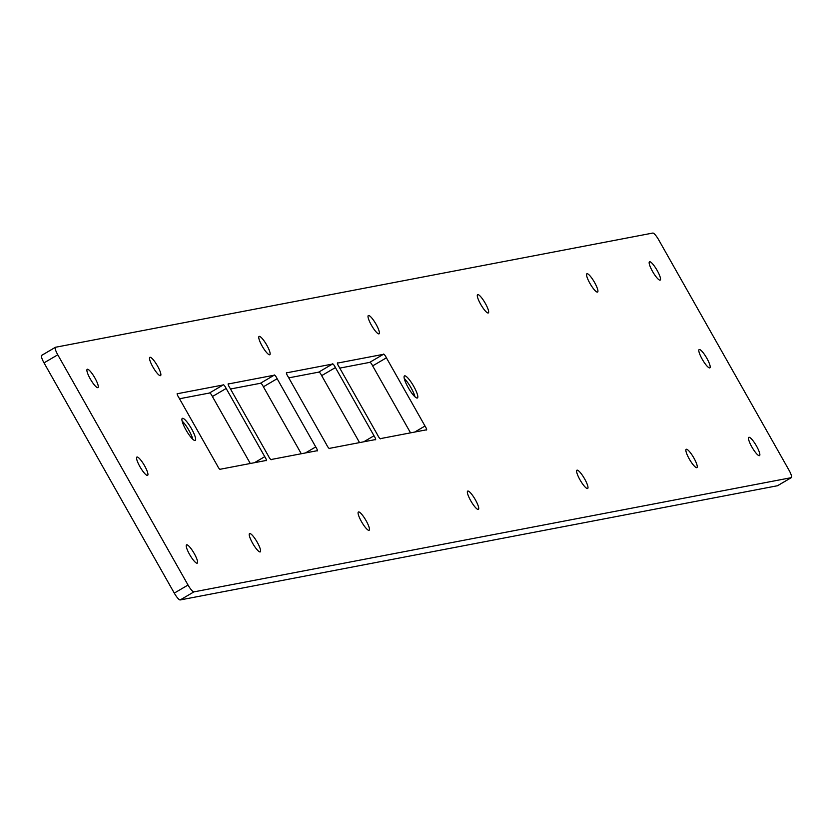 <?xml version="1.0" encoding="UTF-8"?>
<svg xmlns="http://www.w3.org/2000/svg" width="833" height="833" viewBox="0 0 833 833"><rect width="100%" height="100%" fill="white"/><g stroke="black" fill="none" stroke-linecap="round" stroke-linejoin="round"><path stroke-width="1.25" d="M55.301 347.382L41.775 355.327A8.288 1.749 59.6 0 0 41.65 355.368A8.288 1.749 59.6 0 0 44.024 362.865L174.284 593.106A8.288 1.749 59.6 0 0 180.178 599.947L777.47 485.743A8.288 1.749 59.6 0 0 777.595 485.701A8.288 1.749 59.6 0 0 777.699 485.618M791.225 477.673A8.288 1.749 59.6 0 0 791.35 477.632A8.288 1.749 59.6 0 0 788.976 470.135L658.716 239.894A8.288 1.749 59.6 0 0 652.822 233.053L55.53 347.257A8.288 1.749 59.6 0 0 55.405 347.299A8.288 1.749 59.6 0 0 57.779 354.796L188.039 585.037A8.288 1.749 59.6 0 0 193.933 591.878L791.225 477.673L777.47 485.743M209.749 392.832A3.259 0.687 -120.4 0 1 212.405 396.539L250.296 463.502M179.512 398.757L209.395 393.041L223.15 384.971A3.259 0.687 -120.4 0 1 223.254 384.742A3.259 0.687 -120.4 0 1 226.159 388.47L264.748 456.661A3.259 0.687 -120.4 0 1 266.321 460.639A3.259 0.687 -120.4 0 1 265.894 460.514L220.412 469.208A3.259 0.687 -120.4 0 1 220.308 469.437A3.259 0.687 -120.4 0 1 217.403 465.72L178.814 397.518A3.259 0.687 -120.4 0 1 177.242 393.54A3.259 0.687 -120.4 0 1 177.668 393.665L223.15 384.971M260.739 383.086A3.259 0.687 -120.4 0 1 263.395 386.793L301.275 453.746M230.502 389.001L260.385 383.295L274.14 375.214A3.259 0.687 -120.4 0 1 274.244 374.985A3.259 0.687 -120.4 0 1 277.15 378.713L315.738 446.915A3.259 0.687 -120.4 0 1 317.311 450.892A3.259 0.687 -120.4 0 1 316.884 450.768L271.391 459.462A3.259 0.687 -120.4 0 1 271.298 459.691A3.259 0.687 -120.4 0 1 268.382 455.963L229.804 387.772A3.259 0.687 -120.4 0 1 228.232 383.784A3.259 0.687 -120.4 0 1 228.659 383.919L274.14 375.214M319.008 371.945A3.259 0.687 -120.4 0 1 321.663 375.641L359.554 442.604M288.77 377.859L318.654 372.153L332.409 364.073A3.259 0.687 -120.4 0 1 332.513 363.844A3.259 0.687 -120.4 0 1 335.418 367.572L374.007 435.774A3.259 0.687 -120.4 0 1 375.579 439.751A3.259 0.687 -120.4 0 1 375.152 439.626L329.67 448.321A3.259 0.687 -120.4 0 1 329.566 448.55A3.259 0.687 -120.4 0 1 326.661 444.822L288.072 376.631A3.259 0.687 -120.4 0 1 286.5 372.643A3.259 0.687 -120.4 0 1 286.927 372.778L332.409 364.073M369.998 362.199A3.259 0.687 -120.4 0 1 372.653 365.895L410.544 432.858M339.76 368.113L369.644 362.397L383.399 354.327A3.259 0.687 -120.4 0 1 383.503 354.098A3.259 0.687 -120.4 0 1 386.408 357.826L424.997 426.027A3.259 0.687 -120.4 0 1 426.569 430.005A3.259 0.687 -120.4 0 1 426.142 429.87L380.66 438.575A3.259 0.687 -120.4 0 1 380.556 438.804A3.259 0.687 -120.4 0 1 377.651 435.076L339.062 366.874A3.259 0.687 -120.4 0 1 337.49 362.896A3.259 0.687 -120.4 0 1 337.917 363.021L383.399 354.327M94.91 377.995A10.6 2.239 -120.4 0 1 97.95 387.584A10.6 2.239 -120.4 0 1 90.651 379.577A10.6 2.239 -120.4 0 1 87.226 369.3A10.6 2.239 -120.4 0 1 94.91 377.995M157.52 366.02A10.6 2.239 -120.4 0 1 160.561 375.61A10.6 2.239 -120.4 0 1 153.262 367.603A10.6 2.239 -120.4 0 1 149.825 357.326A10.6 2.239 -120.4 0 1 157.52 366.02M266.779 345.133A10.6 2.239 -120.4 0 1 269.819 354.723A10.6 2.239 -120.4 0 1 262.52 346.715A10.6 2.239 -120.4 0 1 259.084 336.438A10.6 2.239 -120.4 0 1 266.779 345.133M191.59 428.87A12.787 2.697 -120.4 0 1 195.255 440.428A12.787 2.697 -120.4 0 1 186.457 430.776A12.787 2.697 -120.4 0 1 182.312 418.374A12.787 2.697 -120.4 0 1 191.59 428.87M144.578 465.772A10.6 2.239 -120.4 0 1 147.618 475.362A10.6 2.239 -120.4 0 1 140.319 467.355A10.6 2.239 -120.4 0 1 136.883 457.078A10.6 2.239 -120.4 0 1 144.578 465.772M376.047 324.245A10.6 2.239 -120.4 0 1 379.077 333.825A10.6 2.239 -120.4 0 1 371.778 325.818A10.6 2.239 -120.4 0 1 368.353 315.54A10.6 2.239 -120.4 0 1 376.047 324.245M485.306 303.347A10.6 2.239 -120.4 0 1 488.336 312.937A10.6 2.239 -120.4 0 1 481.047 304.93A10.6 2.239 -120.4 0 1 477.611 294.653A10.6 2.239 -120.4 0 1 485.306 303.347M594.564 282.46A10.6 2.239 -120.4 0 1 597.605 292.039A10.6 2.239 -120.4 0 1 590.305 284.032A10.6 2.239 -120.4 0 1 586.869 273.765A10.6 2.239 -120.4 0 1 594.564 282.46M657.175 270.486A10.6 2.239 -120.4 0 1 660.205 280.075A10.6 2.239 -120.4 0 1 652.916 272.068A10.6 2.239 -120.4 0 1 649.48 261.791A10.6 2.239 -120.4 0 1 657.175 270.486M413.762 386.397A12.787 2.697 -120.4 0 1 417.427 397.955A12.787 2.697 -120.4 0 1 408.618 388.303A12.787 2.697 -120.4 0 1 404.474 375.902A12.787 2.697 -120.4 0 1 413.762 386.397M706.832 358.263A10.6 2.239 -120.4 0 1 709.872 367.853A10.6 2.239 -120.4 0 1 702.573 359.846A10.6 2.239 -120.4 0 1 699.137 349.568A10.6 2.239 -120.4 0 1 706.832 358.263M194.235 553.549A10.6 2.239 -120.4 0 1 197.275 563.139A10.6 2.239 -120.4 0 1 189.976 555.132A10.6 2.239 -120.4 0 1 186.55 544.855A10.6 2.239 -120.4 0 1 194.235 553.549M257.251 542.283A10.6 2.239 -120.4 0 1 260.281 551.873A10.6 2.239 -120.4 0 1 252.982 543.866A10.6 2.239 -120.4 0 1 249.556 533.589A10.6 2.239 -120.4 0 1 257.251 542.283M366.104 520.687A10.6 2.239 -120.4 0 1 369.144 530.277A10.6 2.239 -120.4 0 1 361.845 522.27A10.6 2.239 -120.4 0 1 358.409 511.993A10.6 2.239 -120.4 0 1 366.104 520.687M475.372 499.8A10.6 2.239 -120.4 0 1 478.402 509.38A10.6 2.239 -120.4 0 1 471.103 501.372A10.6 2.239 -120.4 0 1 467.677 491.106A10.6 2.239 -120.4 0 1 475.372 499.8M584.631 478.902A10.6 2.239 -120.4 0 1 587.661 488.492A10.6 2.239 -120.4 0 1 580.372 480.485A10.6 2.239 -120.4 0 1 576.936 470.208A10.6 2.239 -120.4 0 1 584.631 478.902M693.889 458.015A10.6 2.239 -120.4 0 1 696.929 467.605A10.6 2.239 -120.4 0 1 689.63 459.597A10.6 2.239 -120.4 0 1 686.194 449.32A10.6 2.239 -120.4 0 1 693.889 458.015M756.499 446.04A10.6 2.239 -120.4 0 1 759.529 455.63A10.6 2.239 -120.4 0 1 752.241 447.623A10.6 2.239 -120.4 0 1 748.805 437.346A10.6 2.239 -120.4 0 1 756.499 446.04M177.148 393.967L177.668 393.665M212.405 396.539L226.159 388.47M254.461 462.7L264.748 456.661M228.138 384.221L228.659 383.919M263.395 386.793L277.15 378.713M305.44 452.954L315.738 446.915M286.406 373.08L286.927 372.778M321.663 375.641L335.418 367.572M363.719 441.813L374.007 435.774M337.396 363.334L337.917 363.021M372.653 365.895L386.408 357.826M414.709 432.067L424.997 426.027M182.125 421.071A12.787 2.697 -120.4 0 1 188.966 430.411A12.787 2.697 -120.4 0 1 192.808 439.283M404.297 378.599A12.787 2.697 -120.4 0 1 411.127 387.939A12.787 2.697 -120.4 0 1 414.98 396.81M180.178 599.947L193.933 591.878M174.284 593.106L188.039 585.037M44.024 362.865L57.779 354.796M791.35 477.632L777.595 485.701M55.405 347.299L41.65 355.368"/></g></svg>
